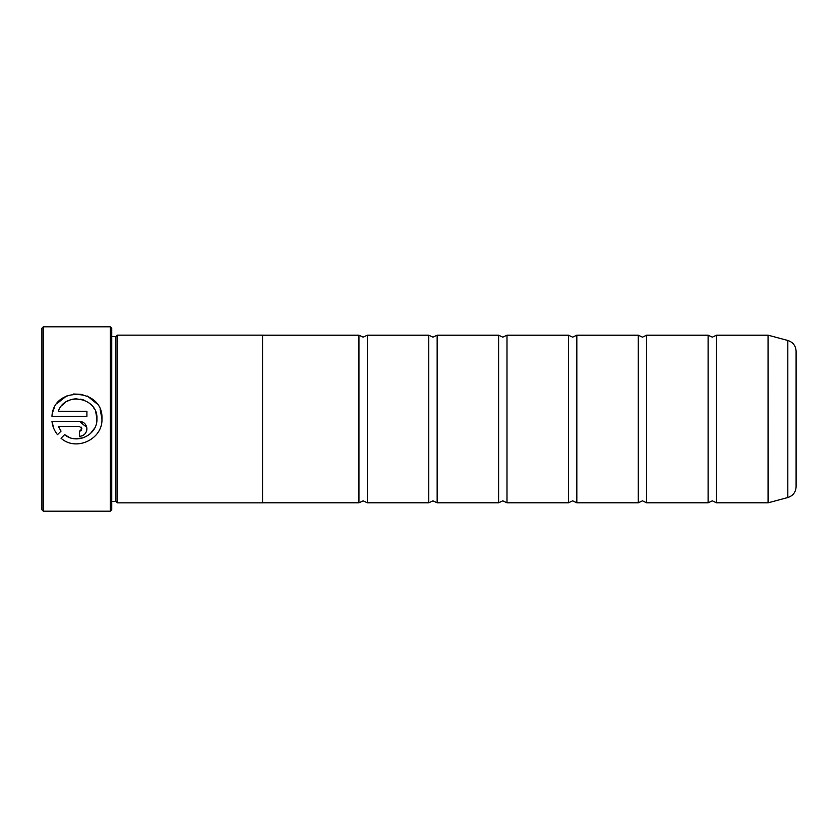 <?xml version="1.0" encoding="UTF-8"?>
<svg xmlns="http://www.w3.org/2000/svg" width="838" height="838" viewBox="0 0 838 838"><rect width="100%" height="100%" fill="white"/><g stroke="black" fill="none" stroke-linecap="round" stroke-linejoin="round"><path stroke-width="1.26" d="M716.49 502.8L768.058 502.8L768.058 335.2L716.49 335.2L716.49 502.8L712.3 500.841L708.11 502.8L646.653 502.8L642.463 500.841L638.273 502.8L576.827 502.8L572.637 500.841L568.447 502.8L506.99 502.8L502.8 500.841L498.61 502.8L437.153 502.8L432.963 500.841L428.773 502.8L367.327 502.8L363.137 500.841L358.947 502.8L262.577 502.8M708.11 502.8L708.11 335.2L646.653 335.2L646.653 502.8M638.273 502.8L638.273 335.2L576.827 335.2L576.827 502.8M568.447 502.8L568.447 335.2L506.99 335.2L506.99 502.8M498.61 502.8L498.61 335.2L437.153 335.2L437.153 502.8M428.773 502.8L428.773 335.2L367.327 335.2L367.327 502.8M96.726 421.755L96.936 419C97.596 434.943 76.729 445.062 64.589 434.66L69.418 437.426M74.833 438.766L83.088 437.897M90.232 433.791L94.715 428.009M100.162 409.52L101.953 418.822C103.545 388.046 53.423 385.595 51.956 416.318L86.911 416.318L86.911 411.301L58.304 411.301C65.092 391.178 98.182 397.526 96.936 418.822L95.762 412.076M52.951 411.416L53.663 409.415M53.684 409.353L54.721 407.142M57.078 403.466L66.506 396.018M73.388 394.007L82.857 394.478M87.382 396.06L96.915 403.759M79.39 431.35L79.39 436.368C83.978 435.907 86.482 433.403 86.911 428.846C86.482 424.29 83.968 421.786 79.39 421.325L51.956 421.325C52.49 426.333 54.334 430.784 57.487 434.681L61.048 431.12L58.304 426.343L79.39 426.343L81.904 428.846L79.39 431.35L81.171 430.617M79.39 421.325L86.764 427.39M43.293 511.18L41.9 509.787L41.9 328.213L43.293 326.82L43.293 511.18L110.333 511.18L110.333 326.82L43.293 326.82M110.333 326.82L111.737 328.213L111.737 509.787L110.333 511.18M101.953 419L101.953 419C102.865 439.248 76.049 451.808 61.027 438.232L64.589 434.66M115.927 336.551L115.927 501.449L117.32 502.842L117.32 335.158L115.927 336.551L111.737 336.551M796.1 351.258L796.1 486.742C795.765 492.199 793.01 495.803 787.814 497.531L787.814 340.469C793.01 342.197 795.765 345.801 796.1 351.258M117.32 502.842L262.577 502.842L262.577 335.158L117.32 335.158M262.577 335.2L358.947 335.2L358.947 502.8M53.737 428.428L51.956 421.325M86.911 428.846L86.764 430.313M83.58 435.09L82.292 435.791M80.867 436.221L79.39 436.368M58.304 426.343L61.048 431.12M81.904 428.846L81.16 427.076M94.296 408.881L93.887 408.19M83.936 400.051L80.752 399.15M77.044 398.773L73.807 399.014M72.676 399.223L70.465 399.831M70.308 399.883L67.302 401.213M65.374 402.408L61.918 405.487M768.058 335.2L768.278 502.769L787.814 497.531M716.49 335.2L712.3 337.159L708.11 335.2M646.653 335.2L642.463 337.159L638.273 335.2M576.827 335.2L572.637 337.159L568.447 335.2M506.99 335.2L502.8 337.159L498.61 335.2M437.153 335.2L432.963 337.159L428.773 335.2M367.327 335.2L363.137 337.159L358.947 335.2M787.814 340.469L768.278 335.231M111.737 501.449L115.927 501.449"/></g></svg>
